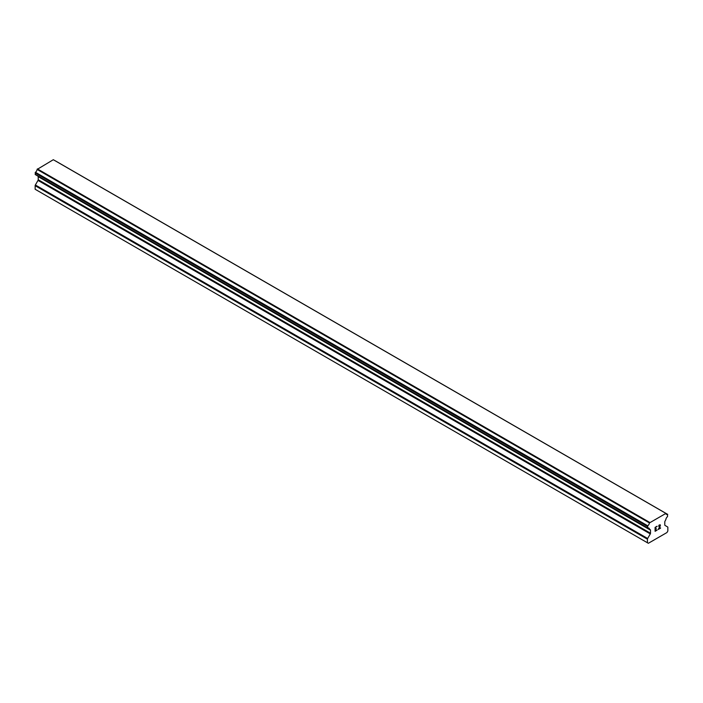 <?xml version="1.0" encoding="UTF-8"?>
<svg xmlns="http://www.w3.org/2000/svg" width="703" height="703" viewBox="0 0 703 703"><rect width="100%" height="100%" fill="white"/><g stroke="black" fill="none" stroke-linecap="round" stroke-linejoin="round"><path stroke-width="1.05" d="M655.319 527.505L655.319 529.078L655.31 527.505L657.068 526.485L655.319 527.505M655.319 529.078L656.268 528.533M656.277 528.788L655.319 529.341L656.268 528.788M655.319 529.341L655.319 530.914L655.31 529.341M655.319 530.914L657.068 529.913M655.091 531.31L657.068 530.167L655.091 531.31L655.091 527.373L657.068 526.231M658.667 526.31L659.098 525.062L660.249 524.772M660.416 525.449L660.258 525.923L660.416 525.449M660.258 525.923L659.774 526.942L660.249 525.923M659.774 526.942L658.711 528.955L659.765 526.942M658.711 528.955L660.574 527.883M658.236 529.491L660.574 528.138L658.228 529.5L660.187 525.563L659.739 524.956L658.808 525.651L660.029 524.948M647.753 528.05A2.803 1.617 -60 0 1 648.86 528.058A2.803 1.617 -60 0 1 649.423 529.016L647.542 528.05L647.762 525.8A2.803 1.617 -60 0 0 649.423 522.927L665.873 513.427A2.803 1.617 -60 0 0 666.426 514.376A2.803 1.617 -60 0 0 667.525 514.385L667.534 516.635A2.803 1.617 -60 0 0 665.873 519.517L665.003 521.195A1.019 0.589 -60 0 0 664.792 521.907L664.792 524.956A1.019 0.589 -60 0 0 665.003 525.422L667.639 526.951A1.019 0.589 -60 0 1 667.85 527.417L667.85 530.985L666.954 532.54L648.342 543.287L647.437 542.76L647.437 539.201A1.019 0.589 -60 0 1 647.648 538.489L650.293 533.92L37.997 180.416L35.361 184.986A1.019 0.589 120 0 0 35.15 185.697L35.15 189.265L648.342 543.287M650.293 533.92A1.019 0.589 -60 0 0 650.503 533.208L650.503 530.159A1.019 0.589 -60 0 0 650.293 529.684L649.423 529.016M38.059 176.225A1.019 0.589 -60 0 1 38.208 176.655L38.208 179.704A1.019 0.589 -60 0 1 37.997 180.416M37.145 175.636L649.484 529.227M647.551 528.05L35.255 174.546L35.475 172.297A2.803 1.617 -60 0 0 37.127 169.423L53.314 159.713L665.6 513.216M55.44 160.89L667.727 514.394L55.326 160.864M649.686 522.399L37.4 168.905M649.572 522.61L37.277 169.107M649.423 522.927L37.127 169.423M650.293 529.684L649.572 529.271L650.293 529.684M647.437 542.76L35.15 189.265M667.525 514.385L665.873 513.427M647.762 525.8L35.475 172.297M647.56 526.037L35.273 172.534M647.542 526.064L35.255 172.56M647.437 526.415L35.15 172.912M647.437 527.812L35.15 174.309M650.503 530.159L38.208 176.655M650.503 533.208L38.208 179.704M647.648 538.489L35.361 184.986M647.437 539.201L35.15 185.697M665.785 513.313L53.49 159.809M649.528 529.254L37.233 175.75"/></g></svg>
